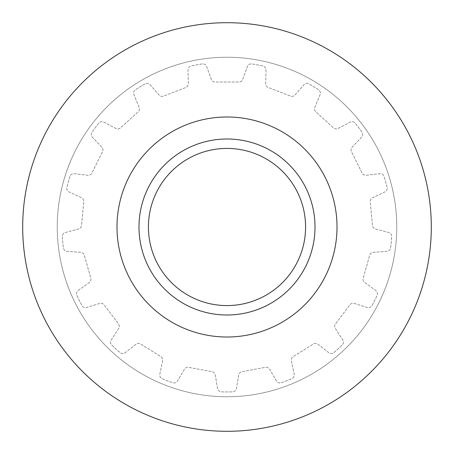 <?xml version="1.0" encoding="UTF-8"?>
<svg xmlns="http://www.w3.org/2000/svg" width="454" height="454" viewBox="0 0 454 454"><rect width="100%" height="100%" fill="white"/><g stroke="black" fill="none" stroke-linecap="round" stroke-linejoin="round"><path stroke-width="0.34" stroke-dasharray="2.27 1.7" d="M148.424 227A78.576 78.576 0 0 0 227 305.576A78.576 78.576 0 0 0 305.576 227A78.576 78.576 0 0 0 227 148.424A78.576 78.576 0 0 0 148.424 227M138.992 227A88.008 88.008 0 0 0 227 315.008A88.008 88.008 0 0 0 315.008 227A88.008 88.008 0 0 0 227 138.992A88.008 88.008 0 0 0 138.992 227M337.01 227A110.01 110.01 0 0 0 227 116.99A110.01 110.01 0 0 0 116.99 227A110.01 110.01 0 0 0 227 337.01A110.01 110.01 0 0 0 337.01 227A110.01 110.01 0 0 0 227 116.99A110.01 110.01 0 0 0 116.99 227A110.01 110.01 0 0 0 227 337.01A110.01 110.01 0 0 0 337.01 227A110.01 110.01 0 0 0 227 116.99A110.01 110.01 0 0 0 116.99 227A110.01 110.01 0 0 0 227 337.01A110.01 110.01 0 0 0 337.01 227M431.3 227A204.3 204.3 0 0 0 227 22.7A204.3 204.3 0 0 0 22.7 227A204.3 204.3 0 0 0 227 431.3A204.3 204.3 0 0 0 431.3 227A204.3 204.3 0 0 0 227 22.7A204.3 204.3 0 0 0 22.7 227A204.3 204.3 0 0 0 227 431.3A204.3 204.3 0 0 0 431.3 227A204.3 204.3 0 0 0 227 22.7A204.3 204.3 0 0 0 22.7 227A204.3 204.3 0 0 0 227 431.3A204.3 204.3 0 0 0 431.3 227M396.756 227A169.756 169.756 0 0 0 227 57.244A169.756 169.756 0 0 0 57.244 227A169.756 169.756 0 0 0 227 396.756A169.756 169.756 0 0 0 396.756 227A169.756 169.756 0 0 0 227 57.244A169.756 169.756 0 0 0 57.244 227A169.756 169.756 0 0 0 227 396.756A169.756 169.756 0 0 0 396.756 227M145.036 83.865A164.944 164.944 0 0 0 135.405 89.824A164.944 164.944 0 0 1 145.036 83.865A3.99 3.99 0 0 1 150.019 84.699L159.048 95.022A3.99 3.99 0 0 0 163.497 96.117L185.754 87.491A3.99 3.99 0 0 0 188.302 83.689L188.018 69.978A3.99 3.99 0 0 1 191.145 66A3.99 3.99 0 0 0 188.018 69.978L188.302 83.689A3.99 3.99 0 0 1 185.754 87.491L163.497 96.117A3.99 3.99 0 0 1 159.048 95.022L150.019 84.699A3.99 3.99 0 0 0 145.036 83.865M98.864 123.142A164.944 164.944 0 0 0 92.037 132.176A164.944 164.944 0 0 1 98.864 123.142A3.99 3.99 0 0 1 103.813 122.115L115.963 128.482A3.99 3.99 0 0 0 120.503 127.897L138.147 111.815A3.99 3.99 0 0 0 139.145 107.348L133.93 94.665A3.99 3.99 0 0 1 135.405 89.824A3.99 3.99 0 0 0 133.93 94.665L139.145 107.348A3.99 3.99 0 0 1 138.147 111.815L120.503 127.897A3.99 3.99 0 0 1 115.963 128.482L103.813 122.115A3.99 3.99 0 0 0 98.864 123.142M69.995 176.441A164.944 164.944 0 0 0 66.897 187.332A164.944 164.944 0 0 1 69.995 176.441A3.99 3.99 0 0 1 74.246 173.7L87.872 175.244A3.99 3.99 0 0 0 91.895 173.059L102.536 151.693A3.99 3.99 0 0 0 101.855 147.164L92.412 137.222A3.99 3.99 0 0 1 92.037 132.176A3.99 3.99 0 0 0 92.412 137.222L101.855 147.164A3.99 3.99 0 0 1 102.536 151.693L91.895 173.059A3.99 3.99 0 0 1 87.872 175.244L74.246 173.7A3.99 3.99 0 0 0 69.995 176.441M62.334 236.574A164.944 164.944 0 0 0 63.378 247.85A164.944 164.944 0 0 1 62.334 236.574A3.99 3.99 0 0 1 65.308 232.482L78.57 228.998A3.99 3.99 0 0 0 81.533 225.507L83.735 201.741A3.99 3.99 0 0 0 81.465 197.762L69.065 191.9A3.99 3.99 0 0 1 66.897 187.332A3.99 3.99 0 0 0 69.065 191.9L81.465 197.762A3.99 3.99 0 0 1 83.735 201.741L81.533 225.507A3.99 3.99 0 0 1 78.57 228.998L65.308 232.482A3.99 3.99 0 0 0 62.334 236.574M76.913 295.412A164.944 164.944 0 0 0 81.958 305.548A164.944 164.944 0 0 1 76.913 295.412A3.99 3.99 0 0 1 78.207 290.52L89.313 282.484A3.99 3.99 0 0 0 90.817 278.154L84.285 255.199A3.99 3.99 0 0 0 80.733 252.311L67.05 251.323A3.99 3.99 0 0 1 63.378 247.85A3.99 3.99 0 0 0 67.05 251.323L80.733 252.311A3.99 3.99 0 0 1 84.285 255.199L90.817 278.154A3.99 3.99 0 0 1 89.313 282.484L78.207 290.52A3.99 3.99 0 0 0 76.913 295.412M111.758 345.012A164.944 164.944 0 0 0 120.128 352.639A164.944 164.944 0 0 1 111.758 345.012A3.99 3.99 0 0 1 111.196 339.984L118.659 328.475A3.99 3.99 0 0 0 118.494 323.895L104.108 304.85A3.99 3.99 0 0 0 99.749 303.437L86.64 307.46A3.99 3.99 0 0 1 81.958 305.548A3.99 3.99 0 0 0 86.64 307.46L99.749 303.437A3.99 3.99 0 0 1 104.108 304.85L118.494 323.895A3.99 3.99 0 0 1 118.659 328.475L111.196 339.984A3.99 3.99 0 0 0 111.758 345.012M162.169 378.67A164.944 164.944 0 0 0 172.73 382.762A164.944 164.944 0 0 1 162.169 378.67A3.99 3.99 0 0 1 159.831 374.187L162.628 360.76A3.99 3.99 0 0 0 160.824 356.549L140.53 343.984A3.99 3.99 0 0 0 135.956 344.245L125.185 352.73A3.99 3.99 0 0 1 120.128 352.639A3.99 3.99 0 0 0 125.185 352.73L135.956 344.245A3.99 3.99 0 0 1 140.53 343.984L160.824 356.549A3.99 3.99 0 0 1 162.628 360.76L159.831 374.187A3.99 3.99 0 0 0 162.169 378.67M221.336 391.847A164.944 164.944 0 0 0 232.664 391.847A164.944 164.944 0 0 1 221.336 391.847A3.99 3.99 0 0 1 217.54 388.511L215.292 374.981A3.99 3.99 0 0 0 212.092 371.707L188.626 367.326A3.99 3.99 0 0 0 184.46 369.216L177.48 381.019A3.99 3.99 0 0 1 172.73 382.762A3.99 3.99 0 0 0 177.48 381.019L184.46 369.216A3.99 3.99 0 0 1 188.626 367.326L212.092 371.707A3.99 3.99 0 0 1 215.292 374.981L217.54 388.511A3.99 3.99 0 0 0 221.336 391.847M281.27 382.762A164.944 164.944 0 0 0 291.831 378.67A164.944 164.944 0 0 1 281.27 382.762A3.99 3.99 0 0 1 276.52 381.019L269.54 369.216A3.99 3.99 0 0 0 265.374 367.326L241.908 371.707A3.99 3.99 0 0 0 238.708 374.981L236.46 388.511A3.99 3.99 0 0 1 232.664 391.847A3.99 3.99 0 0 0 236.46 388.511L238.708 374.981A3.99 3.99 0 0 1 241.908 371.707L265.374 367.326A3.99 3.99 0 0 1 269.54 369.216L276.52 381.019A3.99 3.99 0 0 0 281.27 382.762M333.872 352.639A164.944 164.944 0 0 0 342.242 345.012A164.944 164.944 0 0 1 333.872 352.639A3.99 3.99 0 0 1 328.815 352.73L318.044 344.245A3.99 3.99 0 0 0 313.47 343.984L293.176 356.549A3.99 3.99 0 0 0 291.372 360.76L294.169 374.187A3.99 3.99 0 0 1 291.831 378.67A3.99 3.99 0 0 0 294.169 374.187L291.372 360.76A3.99 3.99 0 0 1 293.176 356.549L313.47 343.984A3.99 3.99 0 0 1 318.044 344.245L328.815 352.73A3.99 3.99 0 0 0 333.872 352.639M372.042 305.548A164.944 164.944 0 0 0 377.087 295.412A164.944 164.944 0 0 1 372.042 305.548A3.99 3.99 0 0 1 367.36 307.46L354.251 303.437A3.99 3.99 0 0 0 349.892 304.85L335.506 323.895A3.99 3.99 0 0 0 335.341 328.475L342.804 339.984A3.99 3.99 0 0 1 342.242 345.012A3.99 3.99 0 0 0 342.804 339.984L335.341 328.475A3.99 3.99 0 0 1 335.506 323.895L349.892 304.85A3.99 3.99 0 0 1 354.251 303.437L367.36 307.46A3.99 3.99 0 0 0 372.042 305.548M390.622 247.85A164.944 164.944 0 0 0 391.666 236.574A164.944 164.944 0 0 1 390.622 247.85A3.99 3.99 0 0 1 386.95 251.323L373.267 252.311A3.99 3.99 0 0 0 369.715 255.199L363.183 278.154A3.99 3.99 0 0 0 364.687 282.484L375.793 290.52A3.99 3.99 0 0 1 377.087 295.412A3.99 3.99 0 0 0 375.793 290.52L364.687 282.484A3.99 3.99 0 0 1 363.183 278.154L369.715 255.199A3.99 3.99 0 0 1 373.267 252.311L386.95 251.323A3.99 3.99 0 0 0 390.622 247.85M387.103 187.332A164.944 164.944 0 0 0 384.005 176.441A164.944 164.944 0 0 1 387.103 187.332A3.99 3.99 0 0 1 384.935 191.9L372.535 197.762A3.99 3.99 0 0 0 370.265 201.741L372.467 225.507A3.99 3.99 0 0 0 375.43 228.998L388.692 232.482A3.99 3.99 0 0 1 391.666 236.574A3.99 3.99 0 0 0 388.692 232.482L375.43 228.998A3.99 3.99 0 0 1 372.467 225.507L370.265 201.741A3.99 3.99 0 0 1 372.535 197.762L384.935 191.9A3.99 3.99 0 0 0 387.103 187.332M361.963 132.176A164.944 164.944 0 0 0 355.136 123.142A164.944 164.944 0 0 1 361.963 132.176A3.99 3.99 0 0 1 361.588 137.222L352.145 147.164A3.99 3.99 0 0 0 351.464 151.693L362.105 173.059A3.99 3.99 0 0 0 366.128 175.244L379.754 173.7A3.99 3.99 0 0 1 384.005 176.441A3.99 3.99 0 0 0 379.754 173.7L366.128 175.244A3.99 3.99 0 0 1 362.105 173.059L351.464 151.693A3.99 3.99 0 0 1 352.145 147.164L361.588 137.222A3.99 3.99 0 0 0 361.963 132.176M318.594 89.824A164.944 164.944 0 0 0 308.964 83.865A164.944 164.944 0 0 1 318.594 89.824A3.99 3.99 0 0 1 320.07 94.665L314.855 107.348A3.99 3.99 0 0 0 315.853 111.815L333.497 127.897A3.99 3.99 0 0 0 338.037 128.482L350.187 122.115A3.99 3.99 0 0 1 355.136 123.142A3.99 3.99 0 0 0 350.187 122.115L338.037 128.482A3.99 3.99 0 0 1 333.497 127.897L315.853 111.815A3.99 3.99 0 0 1 314.855 107.348L320.07 94.665A3.99 3.99 0 0 0 318.594 89.824M262.855 66A164.944 164.944 0 0 0 251.726 63.918A164.944 164.944 0 0 1 262.855 66A3.99 3.99 0 0 1 265.982 69.978L265.698 83.689A3.99 3.99 0 0 0 268.246 87.491L290.503 96.117A3.99 3.99 0 0 0 294.952 95.022L303.981 84.699A3.99 3.99 0 0 1 308.964 83.865A3.99 3.99 0 0 0 303.981 84.699L294.952 95.022A3.99 3.99 0 0 1 290.503 96.117L268.246 87.491A3.99 3.99 0 0 1 265.698 83.689L265.982 69.978A3.99 3.99 0 0 0 262.855 66M202.274 63.918A164.944 164.944 0 0 0 191.145 66A164.944 164.944 0 0 1 202.274 63.918A3.99 3.99 0 0 1 206.627 66.5L211.314 79.388A3.99 3.99 0 0 0 215.065 82.015L238.935 82.015A3.99 3.99 0 0 0 242.686 79.388L247.373 66.5A3.99 3.99 0 0 1 251.726 63.918A3.99 3.99 0 0 0 247.373 66.5L242.686 79.388A3.99 3.99 0 0 1 238.935 82.015L215.065 82.015A3.99 3.99 0 0 1 211.314 79.388L206.627 66.5A3.99 3.99 0 0 0 202.274 63.918"/><path stroke-width="0.68" d="M138.992 227A88.008 88.008 0 0 0 227 315.008A88.008 88.008 0 0 0 315.008 227A88.008 88.008 0 0 0 227 138.992A88.008 88.008 0 0 0 138.992 227M148.424 227A78.576 78.576 0 0 0 227 305.576A78.576 78.576 0 0 0 305.576 227A78.576 78.576 0 0 0 227 148.424A78.576 78.576 0 0 0 148.424 227M337.01 227A110.01 110.01 0 0 0 227 116.99A110.01 110.01 0 0 0 116.99 227A110.01 110.01 0 0 0 227 337.01A110.01 110.01 0 0 0 337.01 227M431.3 227A204.3 204.3 0 0 0 227 22.7A204.3 204.3 0 0 0 22.7 227A204.3 204.3 0 0 0 227 431.3A204.3 204.3 0 0 0 431.3 227"/></g></svg>
